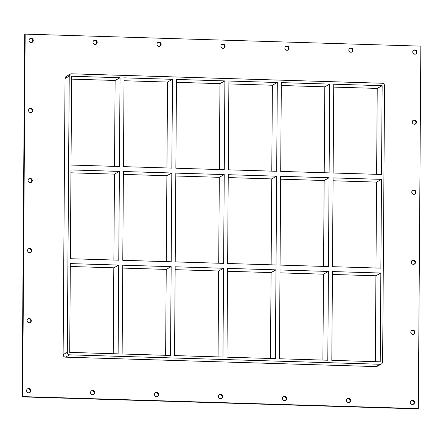 <?xml version="1.0" encoding="UTF-8"?>
<svg xmlns="http://www.w3.org/2000/svg" width="443" height="443" viewBox="0 0 443 443"><rect width="100%" height="100%" fill="white"/><g stroke="black" fill="none" stroke-linecap="round" stroke-linejoin="round"><path stroke-width="0.66" d="M29.05 40.341A2.154 2.093 -119.1 0 1 32.223 38.585A2.154 2.093 -119.1 0 1 32.201 42.29A2.154 2.093 -119.1 0 1 29.05 40.341M31.946 42.406A2.154 2.093 60.9 0 0 29.875 38.679M412.267 122.046A2.154 2.093 -119.1 0 1 415.44 120.291A2.154 2.093 -119.1 0 1 415.418 123.996A2.154 2.093 -119.1 0 1 412.267 122.046M415.163 124.112A2.154 2.093 60.9 0 0 413.092 120.385M28.557 110.396A2.154 2.093 -119.1 0 1 31.73 108.64A2.154 2.093 -119.1 0 1 31.713 112.339A2.154 2.093 -119.1 0 1 28.557 110.396M31.459 112.461A2.154 2.093 60.9 0 0 29.382 108.729M411.774 192.101A2.154 2.093 -119.1 0 1 414.947 190.346A2.154 2.093 -119.1 0 1 414.93 194.045A2.154 2.093 -119.1 0 1 411.774 192.101M414.676 194.167A2.154 2.093 60.9 0 0 412.599 190.435M28.07 180.445A2.154 2.093 -119.1 0 1 31.243 178.69A2.154 2.093 -119.1 0 1 31.226 182.394A2.154 2.093 -119.1 0 1 28.07 180.445M30.966 182.51A2.154 2.093 60.9 0 0 28.895 178.784M411.287 262.151A2.154 2.093 -119.1 0 1 414.46 260.395A2.154 2.093 -119.1 0 1 414.443 264.1A2.154 2.093 -119.1 0 1 411.287 262.151M414.183 264.216A2.154 2.093 60.9 0 0 412.112 260.49M27.582 250.5A2.154 2.093 -119.1 0 1 30.755 248.744A2.154 2.093 -119.1 0 1 30.733 252.444A2.154 2.093 -119.1 0 1 27.582 250.5M30.478 252.565A2.154 2.093 60.9 0 0 28.407 248.839M410.799 332.206A2.154 2.093 -119.1 0 1 413.972 330.45A2.154 2.093 -119.1 0 1 413.95 334.149A2.154 2.093 -119.1 0 1 410.799 332.206M413.696 334.271A2.154 2.093 60.9 0 0 411.625 330.544M27.089 320.555A2.154 2.093 -119.1 0 1 30.262 318.794A2.154 2.093 -119.1 0 1 30.246 322.498A2.154 2.093 -119.1 0 1 27.089 320.555M29.991 322.62A2.154 2.093 60.9 0 0 27.915 318.888M90.555 392.548A2.154 2.093 -119.1 0 1 93.728 390.792A2.154 2.093 -119.1 0 1 93.706 394.491A2.154 2.093 -119.1 0 1 90.555 392.548M93.451 394.613A2.154 2.093 60.9 0 0 91.38 390.881M92.997 42.284A2.154 2.093 -119.1 0 1 96.17 40.529A2.154 2.093 -119.1 0 1 96.153 44.228A2.154 2.093 -119.1 0 1 92.997 42.284M95.898 44.35A2.154 2.093 60.9 0 0 93.822 40.623M154.502 394.491A2.154 2.093 -119.1 0 1 157.68 392.731A2.154 2.093 -119.1 0 1 157.658 396.435A2.154 2.093 -119.1 0 1 154.502 394.491M157.403 396.557A2.154 2.093 60.9 0 0 155.332 392.825M156.949 44.228A2.154 2.093 -119.1 0 1 160.122 42.473A2.154 2.093 -119.1 0 1 160.106 46.172A2.154 2.093 -119.1 0 1 156.949 44.228M159.845 46.293A2.154 2.093 60.9 0 0 157.774 42.561M218.454 396.43A2.154 2.093 -119.1 0 1 221.627 394.674A2.154 2.093 -119.1 0 1 221.611 398.379A2.154 2.093 -119.1 0 1 218.454 396.43M221.356 398.495A2.154 2.093 60.9 0 0 219.279 394.768M220.902 46.172A2.154 2.093 -119.1 0 1 224.075 44.411A2.154 2.093 -119.1 0 1 224.053 48.115A2.154 2.093 -119.1 0 1 220.902 46.172M223.798 48.237A2.154 2.093 60.9 0 0 221.727 44.505M282.407 398.373A2.154 2.093 -119.1 0 1 285.58 396.618A2.154 2.093 -119.1 0 1 285.558 400.317A2.154 2.093 -119.1 0 1 282.407 398.373M285.303 400.439A2.154 2.093 60.9 0 0 283.232 396.712M284.849 48.11A2.154 2.093 -119.1 0 1 288.028 46.354A2.154 2.093 -119.1 0 1 288.005 50.059A2.154 2.093 -119.1 0 1 284.849 48.11M287.751 50.175A2.154 2.093 60.9 0 0 285.68 46.449M346.36 400.317A2.154 2.093 -119.1 0 1 349.533 398.562A2.154 2.093 -119.1 0 1 349.51 402.261A2.154 2.093 -119.1 0 1 346.36 400.317M349.256 402.382A2.154 2.093 60.9 0 0 347.185 398.65M348.802 50.053A2.154 2.093 -119.1 0 1 351.975 48.298A2.154 2.093 -119.1 0 1 351.958 51.997A2.154 2.093 -119.1 0 1 348.802 50.053M351.703 52.119A2.154 2.093 60.9 0 0 349.627 48.392M412.754 51.997A2.154 2.093 -119.1 0 1 415.927 50.236A2.154 2.093 -119.1 0 1 415.911 53.941A2.154 2.093 -119.1 0 1 412.754 51.997M415.65 54.063A2.154 2.093 60.9 0 0 413.579 50.33M26.602 390.604A2.154 2.093 -119.1 0 1 29.775 388.849A2.154 2.093 -119.1 0 1 29.759 392.548A2.154 2.093 -119.1 0 1 26.602 390.604M29.498 392.67A2.154 2.093 60.9 0 0 27.427 388.943M410.307 402.261A2.154 2.093 -119.1 0 1 413.48 400.5A2.154 2.093 -119.1 0 1 413.463 404.204A2.154 2.093 -119.1 0 1 410.307 402.261M413.208 404.326A2.154 2.093 60.9 0 0 411.132 400.594M118.768 260.185L70.365 258.718L70.985 169.929L119.388 171.397L118.768 260.185M171.192 261.78L122.783 260.307L123.403 171.519L171.812 172.991L171.192 261.78M223.615 263.369L175.206 261.902L175.827 173.113L224.236 174.581L223.615 263.369M276.033 264.964L227.63 263.491L228.25 174.703L276.654 176.176L276.033 264.964M380.88 268.148L332.477 266.675L333.092 177.887L381.501 179.36L380.88 268.148M328.457 266.553L280.054 265.086L280.674 176.297L329.077 177.765L328.457 266.553M118.735 265.075L118.115 353.863L69.712 352.39L70.332 263.602L118.735 265.075L113.812 267.81L113.209 353.713M70.31 266.487L113.812 267.81M332.422 274.45L375.924 275.767L380.847 273.032L380.227 361.82L331.818 360.353L332.438 271.565L380.847 273.032M171.159 266.664L170.538 355.452L122.13 353.985L122.75 265.196L171.159 266.664L166.23 269.399L165.632 355.303M122.733 268.081L166.23 269.399M223.577 268.259L222.956 357.047L174.553 355.574L175.173 266.786L223.577 268.259L218.654 270.994L218.056 356.897M175.151 269.671L218.654 270.994M276 269.848L275.38 358.636L226.977 357.169L227.597 268.38L276 269.848L271.077 272.583L270.479 358.487M227.575 271.266L271.077 272.583M328.424 271.443L327.803 360.231L279.4 358.758L280.02 269.97L328.424 271.443L323.501 274.178L322.897 360.081M279.998 272.855L323.501 274.178M381.501 179.36L376.578 182.095L375.974 267.998M375.321 361.671L375.924 275.767M119.388 171.397L114.466 174.132L113.868 260.035M70.443 74.103L66.256 76.429A2.459 2.392 60.9 0 0 65.043 78.505L69.23 76.179A2.459 2.392 -119.1 0 1 71.655 73.809L382.171 83.24A2.459 2.392 -119.1 0 1 384.563 85.759L382.636 361.892A2.459 2.392 -119.1 0 1 380.21 364.262L376.024 366.588A2.459 2.392 60.9 0 0 377.237 366.295L381.423 363.969M69.23 76.179L67.297 352.318L63.116 354.644A2.459 2.392 60.9 0 0 65.509 357.158L376.024 366.588M65.509 357.158L69.695 354.832A2.459 2.392 -119.1 0 1 67.297 352.318M69.695 354.832L380.21 364.262M71.018 165.04L71.639 76.251L120.042 77.724L119.422 166.513L71.018 165.04M172.465 79.314L171.845 168.102L123.442 166.634L124.062 77.846L172.465 79.314L167.543 82.055L166.939 167.952M224.889 80.908L224.269 169.697L175.86 168.224L176.48 79.435L224.889 80.908L219.961 83.644L219.363 169.547M277.307 82.498L276.687 171.286L228.283 169.819L228.904 81.03L277.307 82.498L272.384 85.239L271.786 171.136M329.73 84.092L329.11 172.881L280.707 171.408L281.327 82.619L329.73 84.092L324.808 86.828L324.21 172.731M333.751 84.214L382.154 85.682L381.534 174.47L333.13 173.003L333.751 84.214M280.652 179.182L324.154 180.5L329.077 177.765M324.154 180.5L323.556 266.404M228.228 177.588L271.731 178.911L276.654 176.176M271.731 178.911L271.133 264.814M175.81 175.998L219.307 177.316L224.236 174.581M219.307 177.316L218.709 263.22M123.387 174.404L166.889 175.727L171.812 172.991M166.889 175.727L166.286 261.63M167.543 82.055L124.04 80.731M219.961 83.644L176.464 82.32M272.384 85.239L228.881 83.915M324.808 86.828L281.305 85.505M382.154 85.682L377.231 88.423L333.729 87.099M333.075 180.772L376.578 182.095M70.963 172.814L114.466 174.132M376.628 174.32L377.231 88.423M71.616 79.136L115.119 80.46L114.521 166.363M115.119 80.46L120.042 77.724M22.643 396.596L418.319 408.612L420.85 46.133L25.173 34.117L22.643 396.596L22.15 396.867L417.827 408.883L418.319 408.612M65.043 78.505L63.116 354.644M25.173 34.117L24.681 34.388L22.15 396.867"/></g></svg>
